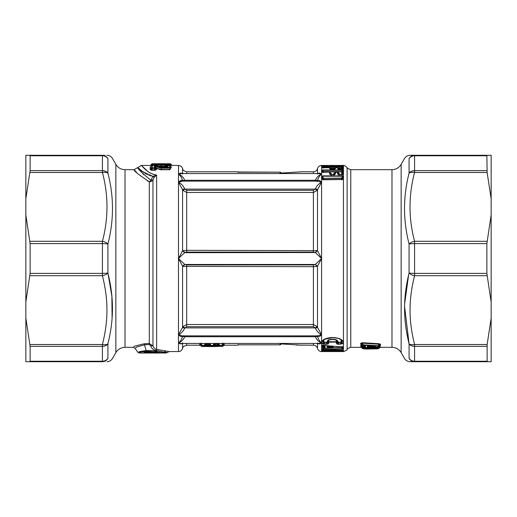 <?xml version="1.0" encoding="UTF-8"?>
<svg xmlns="http://www.w3.org/2000/svg" width="517" height="517" viewBox="0 0 517 517"><rect width="100%" height="100%" fill="white"/><g stroke="black" fill="none" stroke-linecap="round" stroke-linejoin="round"><path stroke-width="0.78" d="M156.645 164.516L156.308 163.889C149.962 164.018 159.643 164.8 160.309 164.089L161.782 164.044L160.638 164.044L160.638 164.677L160.638 164.044L159.21 164.703L160.309 164.07L159.217 164.716M156.308 163.889L156.535 163.805C148.528 163.624 154.098 165.065 160.335 164.49L162.086 164.49C168.322 165.065 173.893 163.624 165.886 163.805L166.106 163.889C172.458 164.018 162.777 164.8 162.112 164.089L163.204 164.716M165.776 164.516L166.106 163.889M164.787 164.503L165.886 163.87M164.787 164.438L165.886 163.805A1.267 1.267 0 0 0 164.813 164.393M165.892 163.799L170.39 164.109L171.088 164.703L167.799 165.188L161.427 165.11L161.414 166.035L161.007 166.035L160.994 165.11L162.086 164.49M157.633 164.438L156.535 163.805L152.03 164.109L151.332 164.703L154.622 165.188L160.994 165.11L160.335 164.49M157.633 164.503L156.535 163.87M151.397 165.944L152.418 165.44L152.405 167.851L154.24 167.851L154.24 168.432L155.326 168.432L155.746 169.305L154.951 170.28L156.464 169.686L155.753 166.855L156.386 166.254C154.984 166.099 154.266 166.203 154.234 166.571L154.24 167.851L155.326 168.432L155.32 167.172L154.234 166.571M171.049 166.92L168.006 168.245L161.401 168.096L162.015 167.508L156.386 166.254M162.015 167.508C168.322 168.962 173.958 165.446 165.879 165.446L166.106 165.834C169.182 166.791 168.219 167.217 163.204 167.12L154.686 165.44L163.488 167.107L163.992 167.708M152.418 165.44L154.686 165.44L155.126 165.996M167.101 167.03L165.802 166.442L166.106 165.834M165.614 167.611L165.802 166.442L164.787 166.377L165.873 165.77M164.871 165.931L164.232 166.823M164.225 166.849L164.82 165.996A1.267 1.267 0 0 1 165.912 165.427C170.927 165.963 169.57 165.724 171.062 166.946L171.424 167.566L168.342 169.595L161 169.35L161.401 168.096L155.753 166.855C155.197 166.338 155.048 166.442 155.32 167.172L155.727 168.096L156.296 168.096M150.951 166.629L151.326 166.047L151.319 168.432L154.24 168.432L154.951 169.906L151.694 169.906L151.694 170.28L154.951 170.28M148.793 175.192L152.967 176.368L154.189 177.292L156.625 175.024C146.485 173.725 140.443 163.618 141.516 165.518C141.845 165.537 147.92 174.235 156.625 175.024L152.967 176.368L150.822 180.239L152.961 179.948L154.189 177.292M106.941 361.713C109.333 361.635 111.168 360.575 112.441 358.539L115.86 352.62L115.86 164.38C117.966 167.773 121.023 169.537 125.017 169.673L125.017 347.327L133.392 347.327L135.079 348.316L137.07 346.855L144.844 344.749L149.277 344.496L150.57 345.64L152.961 345.873L149.297 343.521L149.297 181.777C138.53 174.63 133.47 170.597 134.116 169.673C133.47 170.597 138.53 174.63 149.297 181.777A4.233 2.352 112.9 0 0 150.822 180.239C141.787 172.781 137.444 168.555 137.78 167.553L143.862 174.785M149.297 181.777C150.615 181.913 151.836 181.305 152.961 179.948L152.961 345.873C153.833 347.915 155.055 349.098 156.625 349.421L155.682 350.448L164.063 352.135L167.521 352.458L169.104 351.56L178.481 351.56L178.481 342.842C180.265 344.219 181.629 344.244 182.579 342.926M125.017 169.673L134.116 169.673L136.604 172.419M147.377 180.898L148.521 181.448M134.116 169.673L137.78 167.553C137.425 168.943 142.485 171.877 152.967 176.368L153.013 176.336M147.539 171.243L141.445 165.44L137.78 167.553L143.894 172.607M145.012 173.311L147.313 174.552M25.85 198.793L25.85 214.994L30.122 243.61L102.424 243.61L102.424 241.29A6.346 3.102 14.2 0 1 107.917 244.037C113.992 220.248 113.992 196.622 107.917 173.163L107.917 158.7C113.992 158.383 113.992 158.383 107.917 158.7L107.917 158.7A6.346 6.198 90 0 0 102.424 155.287L29.863 155.287L30.122 155.759L29.863 155.287L25.85 155.287L25.85 198.793L30.122 170.655L30.122 155.759L102.424 155.759L102.424 155.287C108.492 155.287 108.499 155.287 102.424 155.287L102.424 155.287M29.863 241.29L102.424 241.29C108.492 218.355 108.499 195.42 102.424 172.497L102.424 170.655A6.346 5.021 0 0 1 107.917 173.163A6.346 3.102 -14.2 0 0 102.424 172.497L29.863 172.497M30.122 243.61L30.122 273.39L102.424 273.39A6.346 0.853 -0 0 0 107.917 272.963L107.917 244.037A6.346 0.853 0 0 0 102.424 243.61L102.424 275.71C105.326 287.271 106.825 298.076 106.929 308.126C107.181 319.409 105.675 331.533 102.424 344.503L102.424 361.241A6.346 5.868 -0 0 0 107.917 358.3L107.917 358.3C113.992 358.617 113.992 358.617 107.917 358.3A6.346 6.198 -90 0 1 102.424 361.713C108.492 361.713 108.499 361.713 102.424 361.713L29.863 361.713L30.122 361.241L29.863 361.713L102.424 361.713L102.424 361.241L30.122 361.241L30.122 346.345L25.85 318.207L25.85 361.713L29.863 361.713M30.122 273.39L25.85 302.006L25.85 318.207M29.863 275.71L102.424 275.71A6.346 3.102 -14.2 0 0 107.917 272.963L111.879 296.209L112.105 317.974M29.863 344.503L102.424 344.503A6.346 3.102 14.2 0 0 107.917 343.837L107.917 343.837C111.174 330.602 112.674 318.142 112.422 306.478C112.318 296.073 110.819 284.906 107.917 272.963M212.83 346.564L212.59 345.963L212.791 346.564L208.862 346.552L208.661 345.957L208.868 346.552L207.097 346.564L208.687 346.552L208.584 345.957L208.687 346.552L212.836 346.564L212.61 345.963L212.836 346.564C214.4 346.564 214.393 346.571 212.836 346.564L213.515 346.571M201.158 346.216L207.091 346.552M327.784 347.224L327.112 346.907L328.069 347.65L327.836 346.926L328.489 346.474L328.902 347.353L328.036 347.353A0.847 0.814 0.4 0 0 328.76 347.747L330.486 347.857L328.76 347.973L328.902 347.353L333.355 346.823M328.864 347.967L327.112 346.539L328.625 346.093L328.489 346.474L332.431 346.758L332.573 346.371L333.09 346.933M213.896 346.571L222.801 346.267L201.792 346.5M204.538 344.348L204.532 345.653L205.171 345.356L205.171 344.07L209.954 344.07L209.954 345.201L210.593 345.492L210.593 344.348M213.347 344.348L213.347 345.492L213.986 345.201L213.986 344.07L217.819 343.76L219.402 344.348L219.408 345.653L221.787 345.705L222.155 345.653L222.168 343.411M204.532 345.653L201.785 345.653L201.772 343.411M213.347 345.492L210.593 345.492M218.859 345.453L218.769 344.07L219.402 344.348M150.57 345.64C151.752 348.484 153.459 350.087 155.682 350.448M333.413 346.804L330.796 347.831A0.847 0.847 0 0 1 330.544 347.889L328.812 348.006A0.847 0.847 0 0 1 328.069 347.65L328.153 347.721M330.699 347.514L330.486 347.857L330.628 347.469M201.708 345.272L202.321 346.06L222.801 346.241M238.602 344.761L237.633 345.214L224.275 345.214L222.801 346.267L223.299 345.666L222.601 345.621L221.909 346.564M203.963 346.254L204.499 346.545L202.031 346.513L201.139 346.086L202.321 346.06L202.173 346.364M200.88 345.097L200.635 345.434L201.792 346.384M218.226 344.787L219.408 345.653M222.795 343.139L222.769 345.401L218.801 345.408M223.35 343.437L223.318 344.807L222.155 345.653M224.3 343.437L224.288 344.367L222.704 345.453M201.236 345.453L201.785 345.653M200.602 344.787L201.139 345.356L201.145 343.139M210.296 345.459L201.178 345.408M210.057 345.298L209.43 344.652L209.404 343.527M214.536 343.527L214.536 344.639L212.972 345.55L209.992 345.246L208.461 344.063M215.479 344.063L213.883 345.298M317.147 266.365L313.405 266.675L313.405 264.891L315.28 264.465L184.802 264.465L182.934 266.365L182.579 266.216L182.579 327.435L178.481 334.732L178.481 258.5L184.627 252.677L182.579 250.784L178.481 258.5L182.579 266.216L184.627 264.323L186.676 264.891L186.676 326.686L184.802 327.888L315.28 327.888L315.454 328.263L315.28 327.888L317.147 326.589L317.503 327.435L315.454 328.276C316.876 331.313 318.924 333.471 321.593 334.732L317.503 327.435L317.503 266.216L315.28 264.465L317.147 266.365L317.503 266.216L321.593 258.5L315.28 252.535L317.147 250.635L317.503 250.784L315.454 252.677M182.934 266.365L313.405 266.675L313.405 324.527L317.147 326.589M182.934 250.635L184.802 252.535L186.676 252.109L186.676 250.325L182.579 250.784L182.579 189.565L184.627 188.737L184.802 189.112L184.627 188.737C183.205 185.687 181.157 183.529 178.481 182.268L182.934 190.411L184.802 189.112L186.676 190.314L186.676 250.325L317.147 250.635M182.934 190.411L186.676 192.473L313.405 192.473L317.147 190.411L315.28 189.112L315.454 188.737C316.895 185.668 318.944 183.516 321.593 182.268L317.612 181.124L182.462 181.124L178.481 182.268L178.481 174.158C180.265 175.36 181.629 177.505 182.579 180.595L184.698 180.271L182.727 181.053L182.579 180.595L182.727 181.053A2.113 1.674 148 0 0 182.74 181.124M182.727 181.053L182.579 180.717C181.622 179.929 180.252 180.446 178.481 182.268L178.882 182.068M184.698 181.124L184.698 180.271L315.376 180.271L317.354 181.053L317.503 180.717L317.173 181.519M182.579 174.074C181.622 172.756 180.252 172.781 178.481 174.158C181.157 175.056 183.205 177.027 184.627 180.078M133.392 347.327L134.51 346.151L144.262 343.773L149.297 343.521L149.277 344.496M156.625 175.024L156.625 349.421L169.104 351.56M165.854 351.062L164.063 352.135C159.63 351.075 153.607 350.565 145.994 350.61L139.745 351.554L137.942 352.4L139.454 353.04L147.862 353.04L143.894 353.027L149.503 352.516L144.088 352.4L143.894 351.896L145.432 351.676L157.252 352.058L155.914 352.633L151.966 352.885L166.047 353.04L146.285 351.127L139.933 352.323L139.454 353.04M327.112 346.907L327.112 346.539M328.625 346.093L332.573 346.371M222.439 345.621L222.846 345.169L224.275 345.182L223.299 345.634M213.469 345.511L219.046 345.589M200.622 345.595L199.665 344.981L200.628 344.826M199.665 345.156L200.641 345.614L199.665 344.981M217.896 344.555L217.282 344.367L218.245 344.807L218.213 343.527M200.273 344.555L199.652 344.367L200.622 344.807L200.59 343.437M205.727 343.527L205.695 344.807L206.658 344.367L205.986 344.561M182.255 343.437L180.284 343.779M183.018 331.074L184.627 328.263C183.186 331.332 181.137 333.484 178.481 334.732C180.252 336.554 181.622 337.071 182.579 336.283L182.747 335.837M183.671 338.842L184.698 336.729L182.579 336.405C181.622 339.507 180.252 341.653 178.481 342.842L180.375 343.353M184.698 335.876L184.698 336.729L182.727 335.947A2.113 1.674 -148 0 1 182.74 335.876M182.934 326.589L184.802 327.888L184.627 328.263L182.579 327.435L182.934 326.589L186.676 324.527L313.405 324.527L313.405 326.686L315.28 327.888M178.481 182.268L178.481 258.5L184.627 264.323M184.627 252.677L315.28 252.535L313.405 252.109L186.676 252.109M330.848 168.826L331.332 169.117M334.26 169.104L334.266 168.755L333.717 169.117M333.717 169.078L334.228 168.82M338.377 168.199L337.653 167.799L337.64 168.781L338.364 169.175L338.377 168.199L341.679 168.18L341.685 169.117M182.579 180.717L182.462 181.124M317.341 181.124A2.113 1.674 32 0 0 317.354 181.053L317.503 180.595L315.454 180.078L315.376 181.124M315.376 180.271L315.454 180.078C316.895 177.014 318.944 175.037 321.593 174.158L318.653 173.563L181.428 173.563L178.481 174.158L178.481 165.44C181.906 166.002 182.171 167.779 182.074 167.437L182.579 168.613C183.16 169.033 181.68 170.261 186.676 171.786L186.676 173.563M178.979 174.365L181.59 175.961M182.243 176.523L182.721 176.995M182.23 181.124L181.848 181.157M181.797 181.163L181.247 181.254M181.079 181.286L178.992 182.023M322.821 344.949L322.821 345.912L323.946 345.963L323.358 345.466M324.049 345.679L325.122 346.177L325.128 347.217L324.586 347.514L325.128 347.217M324.127 348.232L341.685 347.314L341.685 346.926M205.611 344.91L209.74 344.994M214.128 345.065L218.536 345.123M224.288 344.367L223.609 344.561M199.652 344.367L199.64 343.437M209.12 344.419L208.467 344.212M215.473 344.212L214.768 344.425M181.428 343.437L318.653 343.437L321.593 342.842C318.924 341.944 316.876 339.973 315.454 336.922C316.895 339.986 318.944 341.963 321.593 342.842C319.816 341.634 318.446 339.488 317.503 336.405L315.376 336.729L317.354 335.947L317.503 336.405L317.335 335.837L321.593 334.732L321.593 351.56C319.512 351.431 318.149 350.371 317.503 348.387L317.503 343.437M184.627 336.922C183.186 339.986 181.137 341.963 178.481 342.842L178.481 334.732L182.462 335.876L317.548 335.876M317.341 335.876A2.113 1.674 -32 0 1 317.354 335.947L317.503 336.283C318.459 337.071 319.829 336.554 321.593 334.732L321.522 334.693M184.698 336.729L315.376 336.729L315.376 335.876M323.332 179.922L323.338 178.294L341.711 178.294L341.718 179.922M315.454 264.323L321.593 258.5L317.503 250.784L317.503 189.565L315.454 188.737L313.405 190.314L313.405 252.109M321.593 334.732L321.593 182.268L317.147 190.411M330.757 168.729L331.332 169.078M330.79 169.104L330.408 168.199L329.264 167.695L330.408 168.199L334.641 168.18L334.648 169.175L335.371 168.781L331.19 169.149L329.678 168.781L329.684 167.799M338.073 167.876L342.228 167.876L342.228 169.104M323.358 172.155L323.358 171.625L321.697 170.377L322.75 169.951L342.299 169.951L343.353 170.377L343.391 174.061L341.705 174.675L339.281 174.675L337.588 174.061L337.607 172.368L337.142 172.155L335.41 172.368L335.43 174.061L333.736 174.675L331.313 174.675L329.626 174.061L329.639 172.368L329.174 172.155L323.299 172.213L321.684 171.702L321.697 170.377M322.821 172.652L322.821 171.625A0.633 0.601 -179.8 0 0 323.358 171.903L341.692 171.903L341.698 174.591L339.281 174.591L339.288 173.583L338.635 173.098M330.673 173.098L329.639 172.368M330.628 173.098L330.783 175.011M331.319 174.591L331.319 173.583M334.266 175.011L334.266 173.311L333.73 173.583L333.73 174.591L330.357 174.481M333.73 173.583L334.376 173.098M334.693 174.449L334.699 172.723L334.421 173.098M338.751 175.011L338.751 173.311L338.273 172.607L339.288 173.583M342.228 175.011L342.228 171.625L341.692 171.625L342.299 169.951M342.655 174.449L342.635 170.759L342.228 171.625L323.358 171.625L322.75 170.332L322.395 172.071L321.684 171.702M343.424 176.543L342.487 175.87L342.487 176.2L322.569 176.2L322.285 179.056L321.6 178.753L323.332 179.761L341.718 179.541L342.765 179.056L342.487 176.2L341.711 178.294L343.424 176.543L343.45 178.753L341.815 179.754L341.718 179.412L323.332 179.412L322.285 179.056L322.815 179.696L322.821 178.061L322.324 176.866L321.626 176.543L322.569 175.87L323.338 178.061L322.821 178.061A0.633 0.556 -179.8 0 0 323.338 178.294L342.235 178.061L342.235 179.696L343.45 178.753L343.456 351.56L323.015 351.56M321.626 176.543L321.593 182.268C319.816 180.439 318.446 179.922 317.503 180.717L317.503 180.595C318.459 177.493 319.829 175.347 321.593 174.158L319.958 173.693M373.959 346.409L367.93 346.216L368.401 345.757M371.503 346.274L368.518 346.396L368.731 345.879M373.306 346.196L373.507 346.901L368.718 347.101L368.414 346.106L367.27 346.804L368.414 345.737M321.697 347.114L322.543 347.495L323.261 345.912L322.421 346.733L322.401 345.492L321.69 345.86L321.697 347.114L322.421 346.733L323.358 347.159L323.946 345.963L324.586 346.461L325.122 346.177M324.586 347.508L324.198 348.103L324.191 347.262L324.586 346.461L324.534 347.592M323.474 348.574L341.685 347.314A0.633 0.614 0.2 0 1 342.228 347.611L341.789 347.611L342.325 348.658L322.976 349.57L323.474 348.574M342.228 346.345L342.609 348.361L342.629 346.946L343.346 347.334L341.957 346.532L342.144 346.913L323.616 345.421L323.422 345.059L323.616 345.421L321.69 345.86M323.952 342.08L324.372 342.506L323.487 342.39L323.952 342.08L323.758 339.863M326.595 342.196L326.595 343.85L324.372 343.85L324.372 342.506L327.61 342.241L324.372 342.196M327.035 341.931L328.036 340.108C331.029 338.926 334.021 338.926 337.013 340.108L338.454 342.196L340.677 342.196L341.097 342.08L341.291 339.863M338.454 342.196L337.439 342.241L336.703 340.406C333.917 339.21 331.132 339.21 328.347 340.406L327.513 342.067L327.797 342.642L326.595 344.27C328.23 344.148 328.883 343.74 328.56 343.055L327.797 342.642L328.676 341.711L336.373 341.711L337.252 342.642L338.015 341.931M328.56 343.055L329.09 342.112L328.036 340.108M329.09 342.112L335.96 342.112L337.013 340.108M340.677 342.196L340.677 343.85L338.454 343.85L338.454 342.506L341.563 342.39L341.097 342.08M491.15 214.994L491.15 302.006L486.878 273.39L486.878 243.61L491.15 214.994L491.15 155.287L487.137 155.287L486.878 155.759L487.137 155.287L414.576 155.287C408.508 155.287 408.501 155.287 414.576 155.287A6.346 6.198 90 0 0 409.083 158.7C403.008 158.383 403.008 158.383 409.083 158.7L409.083 158.7A6.346 5.868 180 0 1 414.576 155.759L414.576 155.287M486.878 170.655L414.576 170.655L414.576 155.759L486.878 155.759L487.137 172.497L414.576 172.497L414.576 170.655A6.346 5.021 180 0 0 409.083 173.163L409.083 158.7M486.878 243.61L414.576 243.61L414.576 241.29A6.346 3.102 165.8 0 0 409.083 244.037C403.008 220.248 403.008 196.622 409.083 173.163A6.346 3.102 -165.8 0 1 414.576 172.497C408.501 195.42 408.508 218.355 414.576 241.29L487.137 241.29M322.821 166.493L322.472 165.873L323.015 165.86L323.015 165.44L321.736 165.446L322.472 165.873L322.466 166.435L321.736 166.015L323.106 166.17L323.106 166.584L323.106 166.17L327.384 166.015L326.292 166.674L326.654 166.067L327.384 165.666L327.384 166.015M326.666 166.054L327.384 165.666M330.428 166.067L330.796 166.681L329.891 165.679L327.765 165.64L329.704 165.666L330.428 166.435L329.697 166.015L331.074 166.17L331.074 166.584L331.074 166.17L335.352 166.015L334.26 166.674M334.253 166.681L334.622 166.067L335.346 165.666L335.352 166.015M338.402 166.086L338.758 166.674L337.666 165.666L338.402 166.086M338.383 166.054L337.666 165.666M342.228 166.493L342.577 165.873L342.584 166.435L343.314 166.015L343.314 165.446L342.577 165.873L342.034 165.86L342.034 165.44L343.456 165.44L343.456 178.753M322.821 167.876L321.729 166.758L322.892 166.552L342.157 166.552L343.32 166.758L343.34 168.781L341.827 169.149L337.64 168.781M323.371 167.876L322.892 166.965L322.446 167.838L321.723 167.437L321.729 166.758M330.324 168.083L330.854 168.859M334.654 169.188L330.395 169.188L330.408 168.199M334.641 168.199L335.785 167.715L334.732 168.083M337.653 167.799L338.286 168.083M343.32 166.758L342.157 166.965L341.679 168.18L342.597 167.172L342.616 169.175L343.34 168.781M330.072 172.478L330.357 174.449M330.331 174.436L329.626 174.061M335.41 172.368L334.977 172.478M334.273 173.234L335.876 172.155L338.04 172.478M337.607 172.368L338.318 172.723L338.292 174.41L337.588 174.061M342.687 174.41L343.391 174.061M343.353 170.377L342.635 170.759L342.299 170.332L322.75 170.332L322.75 169.951M321.593 178.753L321.593 174.158C319.816 172.781 318.446 172.756 317.503 174.074M321.025 181.719L319.409 180.595M318.272 180.291L317.503 180.717M373.507 346.901C376.486 346.778 373.384 346.19 372.04 346.261L371.807 345.718L372.04 346.261L369.067 346.106L368.828 345.576L369.067 346.106L367.27 346.435M368.718 347.101L367.27 346.804M321.716 348.936L321.723 349.725L322.453 349.318L322.44 348.536L321.716 348.936L323.325 348.199L323.144 348.6L323.474 348.497L323.468 347.65L324.191 347.262L322.543 347.495M324.114 348.212L323.474 348.497M321.723 349.725L323.119 349.977L322.453 349.318L322.821 348.574M323.119 349.977L342.461 349.059L342.609 348.361L343.333 348.755L343.346 347.334M342.254 340.89L341.924 343.346L341.563 342.39L342.164 340.748M342.306 340.994L339.915 339.074L337.317 338.202L332.605 337.614L324.773 339.242L322.75 340.994L323.125 343.346L323.487 342.39L322.886 340.755M326.595 344.27L324.372 344.27L324.372 343.85L323.125 343.346L322.505 343.76C321.122 342.241 321.755 340.729 324.398 339.223L325.348 338.68M324.799 339.036C329.949 337.006 335.1 337.006 340.251 339.036L340.651 339.223C343.294 340.729 343.928 342.241 342.545 343.76L338.454 344.27L337.252 342.642L336.496 343.055L335.96 342.112M340.677 344.27L340.677 343.85L341.924 343.346L342.545 343.76M322.821 350.416L322.472 351.049L322.459 350.216L321.729 350.636L343.32 350.636L342.59 350.216L342.584 350.649L342.228 349.983M321.736 351.47L322.989 351.521L322.989 351.095L321.736 351.47L321.729 350.636M326.292 350.416L326.647 351.049L326.124 351.521L327.377 351.47L326.292 350.151M341.679 349.983L342.105 351.192L327.733 351.192L327.733 350.772L326.654 350.804L327.377 351.47M327.3 349.983L327.733 350.772L342.584 350.649L343.314 351.062L343.32 350.636M321.535 334.79L320.986 335.307M317.503 342.926C318.459 344.244 319.829 344.219 321.593 342.842M487.137 275.71L414.576 275.71L414.576 273.39A6.346 0.853 180 0 1 409.083 272.963L409.083 244.037A6.346 0.853 180 0 1 414.576 243.61L414.576 273.39L486.878 273.39M486.878 346.345L414.576 346.345L414.576 344.503A6.346 3.102 165.8 0 1 409.083 343.837L409.083 343.837C405.826 330.602 404.326 318.142 404.578 306.478C404.682 296.073 406.181 284.906 409.083 272.963A6.346 3.102 -165.8 0 0 414.576 275.71C411.674 287.271 410.175 298.076 410.071 308.126C409.819 319.409 411.325 331.533 414.576 344.503L487.137 344.503L487.137 361.713L414.576 361.713L414.576 361.241A6.346 5.868 180 0 1 409.083 358.3C403.008 358.617 403.008 358.617 409.083 358.3L409.083 343.837L404.578 306.478M409.083 343.837A6.346 5.021 180 0 0 414.576 346.345L414.576 361.241L486.878 361.241L487.137 361.713L414.576 361.713C408.508 361.713 408.501 361.713 414.576 361.713A6.346 6.198 -90 0 1 409.083 358.3M491.15 198.793L487.137 172.497M341.769 167.909L341.168 167.876M343.32 166.364L343.314 165.938M321.736 165.53L321.729 166.364M321.736 165.446L321.736 166.015M329.704 165.666L329.697 166.015M334.622 166.067L337.291 165.634L335.346 165.666M343.314 166.015L339.042 166.17L339.042 166.584L339.042 166.17L337.666 166.015M323.015 165.44L343.314 165.446M342.157 166.552L342.157 166.965L322.892 166.965L322.892 166.552M322.44 167.838L329.264 167.695L323.177 167.715L323.177 168.115L323.177 167.715L321.723 167.437M330.402 169.175L329.678 168.781M331.19 169.537L331.19 169.149L331.19 169.537M335.365 167.799L335.371 168.781M335.785 168.115L335.785 167.715L337.233 167.715L335.785 167.695L335.785 168.115M339.152 169.537L339.152 169.149L339.152 169.537M323.299 172.575L323.299 172.213L323.299 172.575M331.313 175.011L331.313 174.675L331.313 175.011M333.736 175.011L333.736 174.675L333.736 175.011M334.719 174.41L335.43 174.061M335.876 172.575L335.876 172.213L335.876 172.575M339.281 175.011L339.281 174.675L339.281 175.011M341.698 175.011L341.705 174.675L341.698 175.011M365.364 348.897L364.323 348.477L365.364 349.02L378.024 348.846L380.48 347.172L379.439 347.702L379.304 347.321L380.06 346.784L380.486 346.907L377.972 348.846L366.896 349.02L367.367 348.477M378.58 348.355L378.024 348.846M364.097 348.284L364.097 348.826L364.698 348.833M361.719 347.663L362.249 348.374M362.21 348.329L363.218 348.826L362.249 348.199L363.057 348.128L363.218 348.665L373.416 348.665C374.702 348.632 374.928 348.561 374.088 348.445L372.466 348.031L371.484 347.036M363.044 348.342L363.218 348.826L365.092 348.859M364.168 347.256L364.472 346.358L365.5 346.868L363.205 347.295L363.212 347.65L362.178 347.166L362.178 346.752L363.205 347.295L361.719 346.009L362.152 347.14M362.333 347.334L360.698 346.086L360.685 345.492L361.719 346.009L362.178 345.602L362.915 346.784L364 346.745L363.289 345.595M378.295 345.582L377.992 346.119L379.013 345.582L379.013 346.603L379.472 346.015L379.497 344.768L379.013 345.582L378.295 345.582L379.258 343.753L362.456 342.706L360.653 343.34L361.667 343.824L362.178 345.382L363.199 345.847L362.178 345.382L363.199 345.847L363.192 345.304L377.992 346.119L377.985 347.088L379.013 346.603L378.321 346.771M379.013 346.61L380.506 345.498L380.518 344.27L379.497 344.768L379.097 344.244L362.301 343.178L363.154 344.755L362.178 344.755L363.192 345.304L363.192 344.807L378.819 345.795M362.398 344.988L363.16 344.755M363.199 345.847L365.5 346.371L365.5 346.868M377.985 347.088L363.212 347.65M363.419 345.369L363.651 345.867L363.419 345.369M364.007 345.595L364.472 346.358L364.472 345.867L365.5 346.371M322.873 348.613L323.054 348.219L322.873 348.613M342.461 349.059L343.333 348.755M324.372 344.27L322.505 343.76M338.454 344.27C336.826 344.148 336.166 343.74 336.496 343.055M327.733 351.192L327.384 351.224M342.105 351.192L343.314 351.062M321.736 351.554L321.736 350.985M321.729 350.242L321.723 349.563M321.697 346.623L321.684 345.298M491.15 302.006L491.15 318.207L487.137 344.503M491.15 318.207L491.15 361.713L487.137 361.713M365.189 348.477L365.364 349.02L366.896 349.02L366.941 348.477M362.243 348.199L363.199 348.813L362.23 348.348M379.039 346.564L378.373 346.564L379.039 346.564M362.178 345.382L361.745 344.858M362.792 345.337L362.139 345.337L362.792 345.337M408.656 274.747L404.643 303.789M360.685 345.492L362.01 345.097L362.359 345.595M360.653 343.34L360.672 344.29L361.693 344.787L361.667 343.824L362.456 342.706M361.81 346.72L360.704 346.913L362.178 348.109L363.044 348.109L362.475 347.243L361.751 347.702L361.092 347.224M360.704 346.952L361.073 347.224M361.389 346.325L360.698 346.086M380.506 345.498L379.724 345.795M379.258 343.753L380.518 344.27M360.672 344.29L361.577 344.69M380.118 347.224L380.486 346.907M380.06 346.784L379 346.636M362.171 348.277L361.751 347.702M378.78 348.083L379.304 347.321L377.927 347.114M371.807 346.991L372.531 347.967L374.334 347.644L374.411 346.648M375.536 346.687L375.465 347.637L374.334 347.644L374.825 348.187L377.972 348.626L378.967 348.141M361.015 347.224L363.218 348.813L377.972 348.813L379.019 348.277M378.147 348.342L377.972 348.813L378.147 348.342M372.628 347.825L373.371 348.348L375.465 347.637L378.774 348.09L377.972 348.813M374.088 348.445L373.164 348.335M373.416 348.128L373.416 348.665M170.629 164.232L169.996 163.766L152.425 163.766L169.996 163.992M152.425 163.992L152.425 163.766A1.267 1.267 0 0 0 151.326 164.393L151.791 164.232M172.193 165.453L171.095 164.4A1.267 1.267 0 0 0 169.996 163.766M152.425 163.766L151.326 164.4L151.087 165.123M171.088 164.393L171.334 165.123M171.463 165.026L172.109 165.446L171.528 165.44M150.227 165.453L150.958 165.026L150.311 165.446L150.886 165.44M159.191 166.196L164.658 166.241M169.634 165.931L171.237 165.55M151.623 165.692L150.641 165.627L151.19 165.55L151.242 166.17M160.774 166.513L164.387 166.655M170.429 166.3L171.243 165.543M164.471 167.243L164.787 166.06L165.879 165.446L166.06 166.06L165.879 165.446M171.334 167.418L169.718 169.738L160.593 169.738L161 169.35L155.727 168.096L155.746 169.305L156.464 169.686M154.777 165.414L152.418 165.414A1.267 1.267 0 0 0 151.352 165.996L150.899 169.305L151.319 168.432L152.405 167.851L152.405 168.432L151.694 169.906L150.899 169.305L150.182 169.686L151.694 170.28M160.593 169.738L155.817 168.251M150.764 166.823L150.208 167.056L150.182 169.686M150.764 166.849L150.208 167.056M164.4 166.648L163.669 167.056M281.448 343.773L279.923 344.833L240.056 344.826L279.923 344.826L279.917 344.309C280.505 343.934 281.817 343.85 283.859 344.063L301.321 345.194C302.768 345.22 302.768 345.22 301.321 345.194L301.282 345.194M296.351 345.052L313.405 345.214C315.486 345.343 316.856 346.403 317.503 348.387M238.583 344.581L238.033 344.929L240.056 344.833L238.117 344.904M279.917 344.309L280.88 343.87L280.821 344.458M237.626 345.013L238.595 344.561M283.245 343.624L286.153 344.328M238.595 172.439L237.626 171.987L279.923 172.167L279.917 172.691C280.505 173.066 281.817 173.15 283.859 172.937L301.321 171.806C302.768 171.78 302.768 171.78 301.321 171.806L301.282 171.806M281.448 173.227L280.893 172.62A1.267 1.26 -179 0 0 279.923 172.174L239.752 172.167M279.917 172.691L280.88 173.13L280.86 172.581A1.267 1.267 0 0 0 279.923 172.167A1.267 1.267 0 0 1 280.86 172.581L280.821 172.542M283.245 173.376L283.859 172.937L280.821 173.105M159.139 352.937L147.862 353.04L159.553 353.04M145.238 352.465L145.141 353.04M144.43 352.904L143.894 353.027M158.228 352.471L158.137 353.033M150.292 352.077L151.255 352.672A1.267 1.267 0 0 0 151.946 352.891L152.134 352.374L152.224 352.891L158.351 352.917L158.273 352.4L158.357 352.917L159.352 352.943M145.225 351.851L150.279 352.025M155.307 352.684L154.628 352.045L151.274 352.271A1.267 0.827 87.2 0 0 151.966 352.885L151.946 352.891M154.279 352.756L153.601 352.129L155.113 351.999L155.914 352.633M154.292 351.728L156.031 351.754L157.084 352.323M144.088 352.4L144.954 351.34L144.417 351.754L156.761 351.909L156.212 351.482L157.258 352.058M155.875 351.431L155.972 351.831L155.875 351.431M145.342 351.289L145.432 351.676L145.342 351.289M144.954 351.34L143.894 351.896M150.02 351.76L145.232 351.76L145.477 351.45L143.894 352.31M145.115 351.831L144.689 352.458M150.951 351.773L150.247 352.284A1.267 1.267 0 0 1 149.646 352.51L149.646 352.51A1.267 0.924 -96.4 0 1 149.503 352.516L149.749 351.495M151.992 352.885L150.654 351.987M153.31 351.806L150.977 351.967M25.85 214.994L25.85 302.006M107.917 158.7A6.346 5.868 0 0 0 102.424 155.759L102.424 170.655L30.122 170.655M107.917 358.3L107.917 343.837A6.346 5.021 0 0 1 102.424 346.345L30.122 346.345M182.579 173.563L182.579 168.613M144.262 343.773L146.285 351.127M182.579 343.437L182.579 348.387C181.932 350.371 180.569 351.431 178.481 351.56M313.405 264.891L186.676 264.891M313.405 190.314L186.676 190.314M184.802 189.112L315.28 189.112M186.676 343.437L186.676 345.214L200.027 345.214M313.405 326.686L186.676 326.686M330.105 167.876L334.945 167.876M341.679 166.493L342.034 165.86L338.221 165.86M334.796 165.86L330.253 165.86M326.834 165.86L323.015 165.86L323.371 166.493M281.429 173.046L301.301 171.806L313.405 171.786L313.405 173.563M313.405 171.786C315.486 171.657 316.856 170.597 317.503 168.613L317.503 173.563M323.371 350.416L322.989 351.095L326.124 351.095L325.742 350.416M313.405 343.437L313.405 345.214M322.569 175.87L342.487 175.87M321.593 174.158L321.593 165.44C319.512 165.569 318.149 166.629 317.503 168.613M340.251 339.036L339.695 338.68M322.989 351.521L326.124 351.521M379.853 347.327L391.983 347.327L391.983 169.673C395.977 169.537 399.034 167.773 401.14 164.38L401.14 352.62L404.559 358.539C405.845 360.582 407.68 361.642 410.059 361.713M343.456 351.56C346.338 350.513 347.56 349.809 347.12 349.447L347.12 167.553C346.674 167.915 347.896 168.62 350.778 169.673L391.983 169.673M347.12 349.447C346.674 349.085 347.896 348.38 350.778 347.327L350.778 169.673M372.595 348.128L363.044 348.109M149.465 352.516L143.894 352.988M150.951 352.471L149.859 352.471M150.092 352.284A1.267 0.924 -96.4 0 1 149.646 352.51L149.251 352.536M145.477 351.851L145.387 352.478M167.586 164.264L162.726 164.264M154.835 164.264L159.695 164.264M157.607 164.393A1.267 1.267 0 0 0 156.528 163.799M167.056 167.211L163.488 167.107M115.86 164.38L112.441 158.46C111.174 156.425 109.339 155.365 106.941 155.287M205.165 344.063L209.967 344.063M213.973 344.063L218.775 344.063M115.86 352.62C117.966 349.227 121.023 347.463 125.017 347.327M218.801 345.401L217.915 344.535M201.171 345.401L200.292 344.535M182.579 348.387C183.218 347.883 181.629 346.771 186.676 345.214M330.764 173.227L329.174 172.155L322.408 172.109M322.44 348.529L324.178 348.161L324.618 347.463M342.08 340.516L342.299 340.994M326.66 166.422L322.459 166.422M334.628 166.422L330.421 166.422M338.389 166.422L342.597 166.422M338.364 169.188L342.622 169.188M334.693 174.481L333.736 174.591M338.325 174.481L339.281 174.591M342.661 174.481L341.705 174.591M378.069 347.107L363.218 347.67L362.236 347.25M378.076 347.107L378.961 346.674M361.538 344.626L363.089 345.886L364.472 345.847M322.401 345.466L342.622 346.92M342.597 350.229L322.453 350.229M401.14 164.38L404.559 158.46C405.851 156.418 407.68 155.358 410.059 155.287M321.593 165.44L322.795 165.44M379.006 348.322L380.182 347.217M379 348.309L377.992 348.813L364.097 348.826M321.593 351.56L322.795 351.56M343.456 165.44C343.547 164.878 344.768 165.582 347.12 167.553M391.983 347.327C395.977 347.463 399.034 349.227 401.14 352.62M379.452 347.683L380.098 347.224M350.778 347.327L361.338 347.327M362.184 348.29L361.738 347.683M151.326 164.393L150.958 165.026M171.088 164.703L171.457 165.33M151.332 164.703L150.964 165.33M141.445 165.44L150.79 165.44M171.631 165.44L178.481 165.44M281.468 343.753L280.86 344.419A1.267 1.267 0 0 1 279.923 344.833M239.61 344.839L239.19 344.845M283.387 344.038L283.025 344.005M302.503 345.214L280.821 343.895M186.676 171.786L237.626 171.786L238.602 172.239M281.468 173.247L280.86 172.581M283.717 172.93L302.458 171.786M239.229 172.155L238.563 172.129M240.056 172.167L238.033 172.071L238.583 172.419M166.047 353.04L167.521 352.452M137.942 352.4L135.079 348.316M150.505 352.096L151.222 352.116"/></g></svg>
